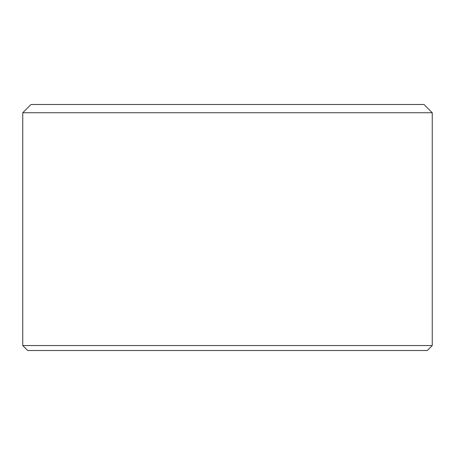 <?xml version="1.0" encoding="UTF-8"?>
<svg xmlns="http://www.w3.org/2000/svg" width="455" height="455" viewBox="0 0 455 455"><rect width="100%" height="100%" fill="white"/><g stroke="black" fill="none" stroke-linecap="round" stroke-linejoin="round"><path stroke-width="0.68" d="M22.75 112.743L31.008 104.485L423.992 104.485L432.25 112.743L22.75 112.743L22.75 345.561L432.25 345.561L432.25 112.743M432.25 345.561L427.296 350.515L27.704 350.515L22.75 345.561"/></g></svg>
